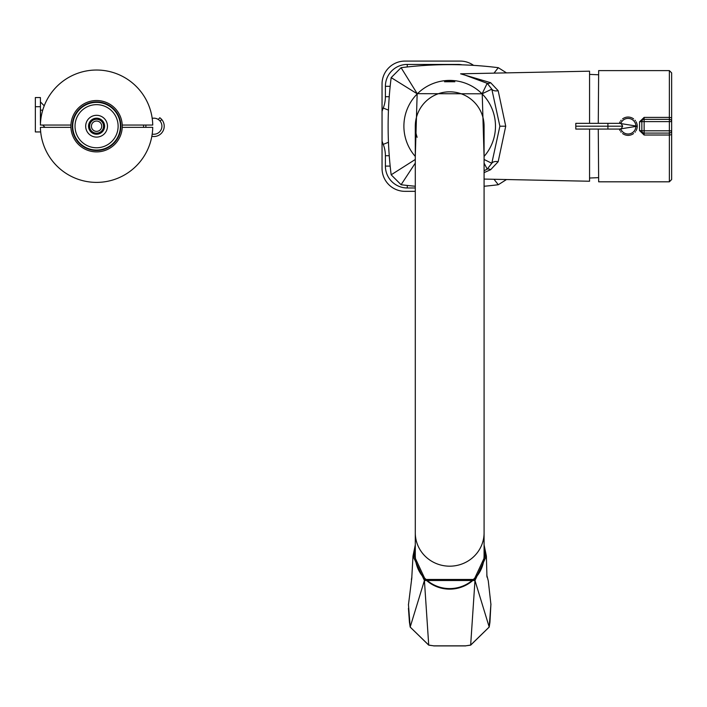 <?xml version="1.0" encoding="UTF-8"?>
<svg xmlns="http://www.w3.org/2000/svg" width="707" height="707" viewBox="0 0 707 707"><rect width="100%" height="100%" fill="white"/><g stroke="black" fill="none" stroke-linecap="round" stroke-linejoin="round"><path stroke-width="1.06" d="M415.292 163.114L401.09 184.73A389.804 389.804 0 0 0 415.292 186.25M484.083 186.25A389.804 389.804 0 0 0 498.294 184.73L506.504 179.534M494.016 73.13L498.294 67.686L506.504 72.874M498.294 67.686A389.804 389.804 0 0 0 401.09 67.686L391.165 77.611A389.804 389.804 0 0 0 391.165 174.806L401.09 184.73M494.016 179.278L498.294 184.73M484.083 163.114L487.203 169.106L484.083 170.758M589.558 129.072L589.558 181.239L484.083 179.074M589.558 123.345L589.558 71.177L460.611 73.82L490.649 82.701L498.161 90.682L505.726 126.208L498.152 161.735L490.649 169.707L484.083 172.623M484.083 159.473L491.807 163.273L487.203 169.106A7.671 4.401 -122.2 0 1 490.649 169.707M484.083 156.689L482.227 93.739L491.807 89.144L499.876 126.208L491.807 163.273A6.973 4.295 -160.4 0 1 498.152 161.735M482.103 93.854L482.227 93.739A11.462 11.409 -135 0 0 482.165 93.678L487.203 83.311L491.807 89.144A6.982 4.295 160.4 0 0 498.161 90.682M461.459 73.802L487.203 83.311A7.68 4.401 122.2 0 0 490.649 82.701M482.041 93.792L417.218 93.678L401.09 67.686M417.342 93.792L417.218 93.678A11.462 11.409 135 0 0 417.157 93.739L415.292 156.689M415.292 159.473L391.165 174.806M417.28 93.854L391.165 77.611M598.272 129.072L598.661 181.814L669.361 181.814L669.361 133.084L644.13 133.084A2.289 2.289 0 0 1 641.841 130.795L641.841 121.622L644.13 121.622L644.13 119.333A2.289 2.289 0 0 0 641.841 121.622L639.552 121.807L644.13 117.397L644.13 119.333L669.361 119.333A2.289 2.289 0 0 1 671.65 121.622L671.65 72.892L669.361 70.603L598.661 70.603L598.272 123.345M644.13 135.019L669.361 135.019L671.65 134.657L671.65 130.795A2.289 2.289 0 0 1 669.361 133.084L669.361 130.795L644.13 130.795L644.13 135.019L639.552 130.609L639.552 121.807M619.367 123.345A9.173 9.173 0 0 1 619.482 123.018A9.173 9.173 0 0 0 619.367 123.345L637.254 126.208L619.367 129.072A9.173 9.173 0 0 0 619.482 129.399A9.173 9.173 0 0 1 619.367 129.072M637.228 125.554A9.173 9.173 0 0 1 637.228 126.853M637.166 127.507A9.173 9.173 0 0 1 637.051 128.144A9.173 9.173 0 0 0 637.166 127.507M636.883 128.78A9.173 9.173 0 0 1 636.68 129.399A9.173 9.173 0 0 0 636.883 128.78M636.433 130.008A9.173 9.173 0 0 1 636.141 130.592A9.173 9.173 0 0 0 636.433 130.008M635.434 131.696A9.173 9.173 0 0 1 635.019 132.209A9.173 9.173 0 0 0 635.434 131.696M633.569 133.552A9.173 9.173 0 0 1 633.03 133.932A9.173 9.173 0 0 0 633.569 133.552M632.465 134.259A9.173 9.173 0 0 1 631.881 134.56A9.173 9.173 0 0 0 632.465 134.259M631.271 134.807A9.173 9.173 0 0 1 630.653 135.01A9.173 9.173 0 0 0 631.271 134.807M630.025 135.17A9.173 9.173 0 0 1 629.38 135.284A9.173 9.173 0 0 0 630.025 135.17M628.735 135.355A9.173 9.173 0 0 1 627.436 135.355A9.173 9.173 0 0 0 628.735 135.355M626.782 135.284A9.173 9.173 0 0 1 626.146 135.17A9.173 9.173 0 0 0 626.782 135.284M625.509 135.01A9.173 9.173 0 0 1 624.891 134.807A9.173 9.173 0 0 0 625.509 135.01M624.29 134.56A9.173 9.173 0 0 1 623.698 134.259A9.173 9.173 0 0 0 624.29 134.56M623.132 133.932A9.173 9.173 0 0 1 622.593 133.552A9.173 9.173 0 0 0 623.132 133.932M621.153 132.209A9.173 9.173 0 0 1 620.737 131.696A9.173 9.173 0 0 0 621.153 132.209M620.03 130.592A9.173 9.173 0 0 1 619.739 130.008A9.173 9.173 0 0 0 620.03 130.592M637.166 124.909A9.173 9.173 0 0 0 637.051 124.264A9.173 9.173 0 0 1 637.166 124.909M636.883 123.637A9.173 9.173 0 0 0 636.68 123.018A9.173 9.173 0 0 1 636.883 123.637M636.433 122.408A9.173 9.173 0 0 0 636.141 121.825A9.173 9.173 0 0 1 636.433 122.408M635.434 120.72A9.173 9.173 0 0 0 635.019 120.208A9.173 9.173 0 0 1 635.434 120.72M633.569 118.856A9.173 9.173 0 0 0 633.03 118.484A9.173 9.173 0 0 1 633.569 118.856M632.465 118.149A9.173 9.173 0 0 0 631.881 117.857A9.173 9.173 0 0 1 632.465 118.149M631.271 117.609A9.173 9.173 0 0 0 630.653 117.406A9.173 9.173 0 0 1 631.271 117.609M630.025 117.247A9.173 9.173 0 0 0 629.38 117.123A9.173 9.173 0 0 1 630.025 117.247M628.735 117.062A9.173 9.173 0 0 0 627.436 117.062A9.173 9.173 0 0 1 628.735 117.062M626.782 117.123A9.173 9.173 0 0 0 626.146 117.247A9.173 9.173 0 0 1 626.782 117.123M625.509 117.406A9.173 9.173 0 0 0 624.891 117.609A9.173 9.173 0 0 1 625.509 117.406M624.29 117.857A9.173 9.173 0 0 0 623.698 118.149A9.173 9.173 0 0 1 624.29 117.857M623.132 118.484A9.173 9.173 0 0 0 622.593 118.856A9.173 9.173 0 0 1 623.132 118.484M621.153 120.208A9.173 9.173 0 0 0 620.737 120.72A9.173 9.173 0 0 1 621.153 120.208M620.03 121.825A9.173 9.173 0 0 0 619.739 122.408A9.173 9.173 0 0 1 620.03 121.825M671.65 134.657L671.65 179.516L669.361 181.814M639.552 130.609L644.13 130.795L644.13 121.622L669.361 121.622L669.361 130.795L671.65 130.795L671.65 121.622L669.361 121.622L669.361 117.397L644.13 117.397M643.379 132.96L642.866 132.704M449.687 588.586A34.396 33.37 180 0 1 415.292 555.216A34.396 33.37 0 0 0 449.687 588.586A34.396 33.37 0 0 0 484.083 555.216A34.396 33.37 180 0 1 449.687 588.586M449.687 81.756L444.535 81.773L449.687 81.19L454.848 81.773L449.687 81.756M415.292 156.441A45.796 45.796 0 0 1 449.687 80.412A45.796 45.796 0 0 1 484.083 156.441M484.083 555.49A34.396 33.37 180 0 1 484.083 555.773A34.396 33.37 180 0 1 449.687 589.143A34.396 33.37 180 0 1 415.292 555.773L415.292 532.813A34.396 33.37 180 0 0 449.687 566.183A34.396 33.37 180 0 0 484.083 532.813L484.083 126.208A34.396 34.396 0 0 0 449.687 91.813A34.396 34.396 0 0 0 417.13 137.291M484.083 126.208A34.396 34.396 0 0 0 449.687 91.813A34.396 34.396 0 0 0 415.292 126.208L415.292 126.208A34.396 34.396 0 0 1 449.687 91.813A34.396 34.396 0 0 1 484.083 126.208M473.593 65.38A22.933 22.933 0 0 0 460.239 61.085L404.978 61.085A22.933 22.933 0 0 0 382.045 84.018L382.045 168.399A22.933 22.933 0 0 0 404.978 191.332L415.292 191.332M607.905 129.072L621.029 129.072L622.681 126.208L621.029 123.345L575.807 123.345L575.807 129.072L607.905 129.072L607.905 126.208L575.807 126.208M622.681 126.208L607.905 126.208L607.905 123.345M70.894 126.208A25.682 25.682 0 0 0 96.576 151.89A25.682 25.682 0 0 0 122.258 126.208A25.682 25.682 0 0 0 96.576 100.527A25.682 25.682 0 0 0 70.894 126.208M72.264 126.208A24.303 24.303 0 0 1 96.576 101.905A24.303 24.303 0 0 1 120.879 126.208A24.303 24.303 0 0 1 96.576 150.511A24.303 24.303 0 0 1 72.264 126.208M120.42 126.208A23.844 23.844 0 0 0 96.576 102.365A23.844 23.844 0 0 0 72.724 126.208A23.844 23.844 0 0 0 96.576 150.052A23.844 23.844 0 0 0 120.42 126.208M118.122 126.208A21.555 21.555 0 0 0 96.576 104.654A21.555 21.555 0 0 0 75.022 126.208A21.555 21.555 0 0 0 96.576 147.763A21.555 21.555 0 0 0 118.122 126.208M96.576 118.184A8.024 8.024 0 0 1 104.601 126.208A8.024 8.024 0 0 1 96.576 134.233A8.024 8.024 0 0 1 88.543 126.208A8.024 8.024 0 0 1 96.576 118.184M96.576 133.172A6.964 6.964 0 0 0 103.54 126.208A6.964 6.964 0 0 0 96.576 119.244A6.964 6.964 0 0 0 89.603 126.208A6.964 6.964 0 0 0 96.576 133.172M96.576 121.047A5.161 5.161 0 0 1 101.728 126.208A5.161 5.161 0 0 1 96.576 131.369A5.161 5.161 0 0 1 91.415 126.208A5.161 5.161 0 0 1 96.576 121.047M96.576 147.763A21.555 21.555 0 0 0 118.122 126.208A21.555 21.555 0 0 0 96.576 104.654A21.555 21.555 0 0 0 75.022 126.208A21.555 21.555 0 0 0 96.576 147.763M96.576 137.096A10.888 10.888 0 0 1 85.68 126.208A10.888 10.888 0 0 1 96.576 115.312A10.888 10.888 0 0 1 107.464 126.208A10.888 10.888 0 0 1 96.576 137.096M484.083 548.066L485.232 555.773L486.381 556.047L484.083 544.867L486.381 556.047L474.98 580.509L424.412 580.518L413.003 556.047L415.292 544.867L413.003 556.02L411.686 579.272M411.377 579.422L411.881 577.292M485.232 555.773L474.167 579.466L425.216 579.466L424.412 580.518L410.184 627.029L408.443 604.37M424.412 580.518L428.725 645.067L410.184 627.065L409.441 622.275A2.289 0.601 -7.6 0 1 409.441 622.248M474.167 579.466L474.98 580.509L470.659 645.067L465.657 645.836L433.727 645.836L428.716 645.138L410.193 627.1M474.98 580.518L489.2 627.029L470.659 645.067M489.942 622.248A2.289 0.601 7.6 0 1 489.942 622.275L490.923 603.972L489.2 627.065L470.668 645.146L465.657 645.836M486.769 574.994L488.29 580.924L490.941 604.653M144.272 96.523L144.776 97.354L144.272 96.523M146.676 100.809L147.021 101.481L146.676 100.809M46.123 101.481L46.468 100.809L46.123 101.481M46.521 100.694L46.839 100.085L46.521 100.694M48.368 97.354L48.871 96.523L48.368 97.354M122.231 125.059L152.739 125.059A56.18 56.18 0 0 0 96.576 70.028A56.18 56.18 0 0 0 40.405 125.059L70.921 125.059M143.574 125.059L143.574 126.208A10.322 10.322 0 0 0 143.645 127.357M151.837 136.318A10.322 10.322 0 0 0 161.797 119.571L160.047 121.047M161.797 119.571A10.322 10.322 0 0 0 159.8 117.742L158.288 119.492M152.005 135.355L152.173 134.233L153.896 134.233A8.024 8.024 0 0 0 161.876 125.351A8.024 8.024 0 0 0 152.199 118.361M46.123 150.927L46.468 151.607L46.123 150.927M46.538 151.758L46.883 152.412L46.538 151.758M46.927 152.5L47.864 154.206L46.927 152.5M47.908 154.276L48.173 154.727L47.908 154.276M48.209 154.78L48.942 156L48.209 154.78M147.021 150.927L146.676 151.607L147.021 150.927M146.605 151.758L146.261 152.412L146.605 151.758M146.216 152.5L145.28 154.206L146.216 152.5M145.235 154.276L144.97 154.727L145.235 154.276M144.944 154.78L144.201 156L144.944 154.78M145.951 125.059A8.024 8.024 0 0 0 145.951 127.357M70.921 127.357L40.405 127.357A56.18 56.18 0 0 0 96.576 182.388A56.18 56.18 0 0 0 152.739 127.357L122.231 127.357M40.493 122.859L40.405 97.548L35.35 97.548L35.35 106.713L40.405 106.713M44.992 127.357L42.703 125.059M35.35 106.713L35.35 131.944L40.688 131.944M40.405 122.771L40.405 110.159L42.738 110.159M44.223 105.82L40.405 101.896M499.876 126.208L505.726 126.208M671.65 117.76L669.361 117.397L669.361 70.603M620.826 123.345A7.804 7.804 0 0 1 635.885 126.208A7.804 7.804 0 0 1 620.826 129.072M388.461 110.115L383.238 108.056A49.384 49.384 0 0 0 382.045 111.414M382.045 141.002A49.384 49.384 0 0 0 383.238 144.361A30.869 30.869 0 0 1 385.395 155.708L385.395 166.101A21.873 21.873 0 0 0 407.267 187.974L415.292 187.974M388.461 142.293L383.238 144.361M389.248 96.709L385.395 96.709A30.869 30.869 0 0 1 383.238 108.056M390.176 86.307L385.395 86.307L385.395 96.709M407.267 66.962L407.267 64.434A21.873 21.873 0 0 0 385.395 86.307M462.139 64.841A21.873 21.873 0 0 0 457.942 64.434L407.267 64.434M389.248 155.708L385.395 155.708M390.176 166.101L385.395 166.101M407.267 185.455L407.267 187.974M425.216 579.466L414.152 555.773L415.292 548.066M413.003 556.047L414.152 555.773M428.734 645.067L433.727 645.836M489.191 627.1L489.942 622.275A2.289 0.601 7.6 0 1 489.933 622.31M152.739 125.059A56.18 56.18 0 0 0 96.576 70.028A56.18 56.18 0 0 0 40.405 125.059M40.405 127.357A56.18 56.18 0 0 0 96.576 182.388A56.18 56.18 0 0 0 152.739 127.357M589.558 178.031L598.272 177.651M598.272 74.765L589.558 74.385M484.083 532.813L484.083 555.773M415.292 532.813L415.292 126.208M408.434 604.962L411.881 577.283M486.381 556.047L486.955 577.08M486.761 574.95L488.29 580.924M409.441 622.275L408.434 608.303M465.657 645.915L433.718 645.915"/></g></svg>
